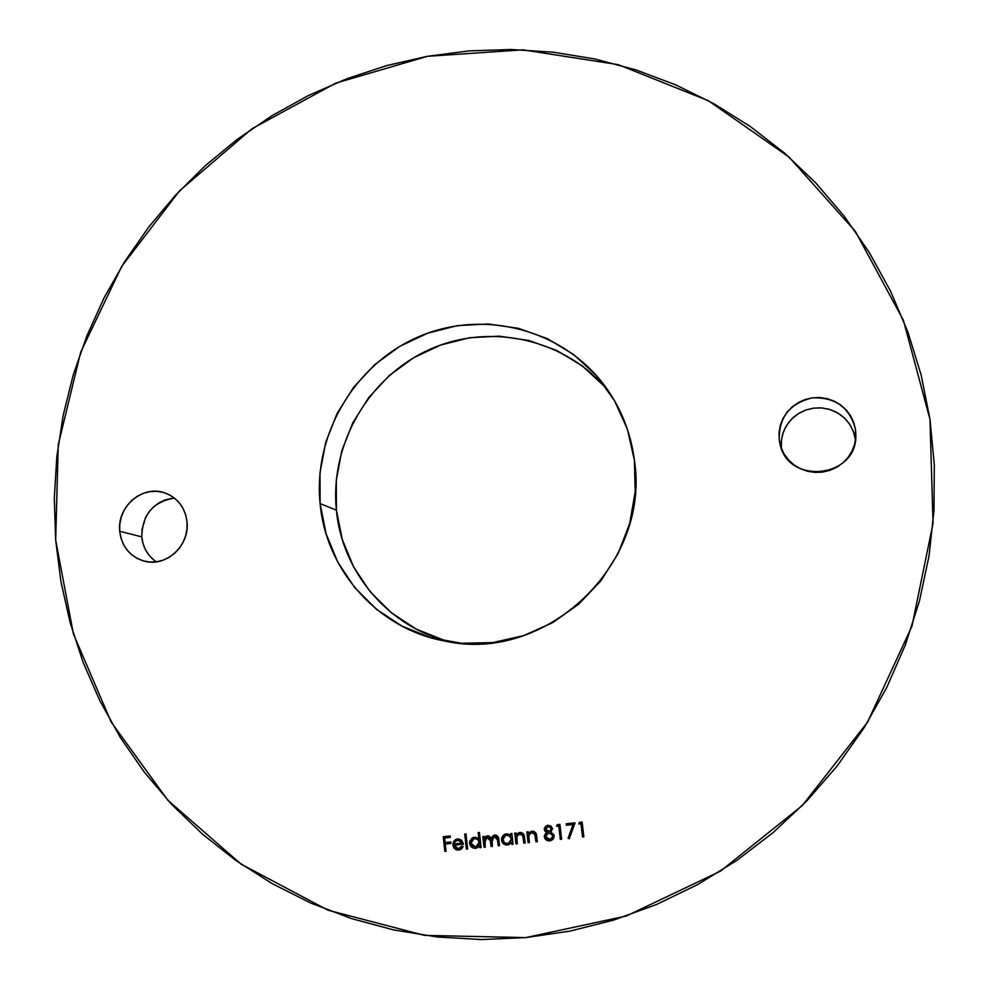 <?xml version="1.0" encoding="UTF-8"?>
<svg xmlns="http://www.w3.org/2000/svg" width="989" height="989" viewBox="0 0 989 989"><rect width="100%" height="100%" fill="white"/><g stroke="black" fill="none" stroke-linecap="round" stroke-linejoin="round"><path stroke-width="1.48" d="M604.328 386.266L582.311 365.93L556.77 350.477L528.732 340.451L499.284 336.161L469.54 337.743L440.612 345.05L413.538 357.795L389.32 375.474L368.835 397.43L352.801 422.835L341.811 450.774L336.272 480.246L336.408 510.163L320.102 503.574C313.105 433.986 355.199 363.359 419.719 336.285C484.116 308.951 563.359 329.386 605.206 386.427C621.117 408.272 630.834 432.848 634.394 460.157L627.422 429.35L614.565 400.768L596.416 375.523L573.707 354.557L547.374 338.646L518.471 328.336L488.109 323.959L457.45 325.616L427.619 333.206L399.717 346.373L374.757 364.632L353.629 387.28L337.076 413.501L325.727 442.318L319.991 472.717L320.102 503.574L326.098 533.763L337.781 562.148L354.791 587.676L376.537 609.335L402.226 626.26L430.92 637.732L461.517 643.27L492.843 642.578L523.651 635.618L552.715 622.625L578.825 604.094L600.929 580.753L618.113 553.531L629.684 523.527L635.173 491.978L634.394 460.157C650.972 564.36 545.607 663.978 444.951 641.07C378.144 629.189 325.95 570.332 320.102 503.574L336.408 510.163C342.033 572.705 389.443 628.299 451.38 642.145M174.484 498.135C153.208 501.571 142.305 514.478 141.786 536.879C142.948 547.622 147.794 555.942 156.336 561.826L162.851 560.269L169.02 557.4L174.583 553.346L179.33 548.252L183.064 542.331L185.66 535.791L186.995 528.917L187.032 521.945C189.863 545.174 166.647 566.957 145.099 561.369C130.325 557.178 121.87 547.14 119.706 531.254L141.786 536.879L142.985 543.418L145.383 549.55L148.894 555.039L153.394 559.663M855.448 440.328L855.522 429.622L855.868 435.741C856.622 478.095 788.072 485.278 780.024 444.086L779.27 440.154L780.976 447.275L784.079 453.926L788.456 459.873L793.944 464.855L800.348 468.699L807.407 471.259L814.849 472.408L822.415 472.124L829.771 470.405L836.669 467.303L842.813 462.963L847.981 457.524L851.962 451.219L854.607 444.284L855.806 436.99L855.522 429.622L853.754 422.464L850.589 415.8L846.151 409.866L840.601 404.921L834.172 401.126L827.101 398.641L819.658 397.553L812.154 397.887L804.836 399.643L798.012 402.758L791.929 407.085L786.811 412.475L782.868 418.73L780.234 425.604L779.023 432.836L779.27 440.154C778.652 417.556 789.618 403.463 812.154 397.887C835.421 396.972 849.872 407.555 855.522 429.622L855.275 438.931L853.569 431.995L850.503 425.542L846.213 419.806L840.848 415.009L834.617 411.325L827.781 408.914M55.668 540.093L58.252 444.778L80.678 352.208L121.758 266.301L179.664 190.716L251.985 128.731L335.716 83.15L427.372 56.311L522.996 49.846L618.224 64.656L708.445 100.742L788.987 157.016L855.312 231.302L903.377 320.226L929.981 419.336L934.296 464.57L933.987 510.25L929.042 555.88L919.461 600.953L905.331 644.952L886.799 687.404L864.065 727.805L837.362 765.721L807.012 800.707L773.361 832.392L736.805 860.418L697.74 884.525L656.647 904.441L613.959 920.005L570.183 931.069L525.789 937.597L481.26 939.538L437.051 936.954L393.647 929.92L351.441 918.571L310.867 903.093L272.296 883.696L236.087 860.64L202.522 834.197L171.901 804.663L144.468 772.36L120.411 737.646L99.914 700.842L83.113 662.333L70.095 622.464L60.935 581.594L55.668 540.093L54.308 498.32L56.83 456.634L63.172 415.368L73.26 374.868L87.007 335.481L104.265 297.491L124.911 261.244L148.746 227.013L175.597 195.08L205.242 165.719L237.459 139.177L271.975 115.701L308.519 95.476L346.818 78.737L386.538 65.62L427.372 56.311L468.971 50.896L510.967 49.499L553.012 52.17L594.698 58.944L635.667 69.823L675.499 84.757L713.823 103.684L750.218 126.456L784.326 152.936L815.752 182.916L844.149 216.134L869.183 252.306L890.533 291.112L907.939 332.156L921.155 375.041L929.981 419.336L933.047 523.305L911.932 626.26L867.551 722.18L802.4 805.442L720.338 871.247L626.284 916.012L525.789 937.597L424.553 935.384L328.039 910.214L241.106 864.151L167.784 800.2L111.188 722.106L73.421 633.974L55.668 540.093M566.376 825.259L573.064 824.554L568.057 838.276L569.244 838.796L575.079 822.811L566.19 823.738L566.376 825.259L566.474 823.713L566.376 825.259L573.064 824.554L568.057 838.276L569.244 838.796L575.079 822.811L566.19 823.738L566.376 825.259M552.567 828.671L550.984 826.038L548.042 825.271L545.298 826.594L544.247 829.103L545.087 831.304L546.719 832.404L544.407 835.433L545.607 839.426L548.808 840.848L552.666 839.624L554.025 837.275L553.988 834.976L550.873 831.972L552.567 828.671L548.042 825.271L546.954 825.518L544.271 829.499L546.719 832.404L544.346 836.756C545.026 839.661 546.83 841.021 549.736 840.811L553.37 838.796L554.112 835.618L550.873 831.972L552.567 828.671M515.974 843.938L517.259 843.802L516.839 836.385L519.93 833.764L522.687 835.161L523.861 843.123L525.147 842.987L523.391 833.801L520.004 832.417L516.27 834.976L516.06 833.022L514.774 833.158L515.974 843.938L515.096 833.134L515.974 843.938L517.259 843.802L516.703 836.991L519.114 833.95L522.872 835.606L523.861 843.123L525.147 842.987L524.529 837.473C524.442 834.283 522.934 832.602 520.004 832.417L516.27 834.976L516.06 833.022L514.774 833.158L515.974 843.938M484.004 847.252L485.278 847.128L485.006 839.142L487.589 837.151L489.914 838.301L491.113 846.522L492.398 846.386L492.052 838.548L494.71 836.41L497.146 837.72L498.233 845.78L499.507 845.644L498.567 838.042L496.255 835.223L493.622 835.384L491.261 838.066L488.789 835.878L486.069 836.298L484.313 838.239L484.103 836.373L482.83 836.509L484.004 847.252L483.188 836.471L484.004 847.252L485.278 847.128L484.783 842.603L486.971 837.287L490.519 841.046L491.113 846.522L492.398 846.386L491.929 842.195L494.055 836.546L497.591 839.945L498.233 845.78L499.507 845.644L498.864 839.809C498.815 836.867 497.442 835.285 494.784 835.062L491.261 838.066L487.664 835.816L484.313 838.239L484.103 836.373L482.83 836.509L484.004 847.252M466.363 849.081L467.636 848.958L466.004 833.9L464.743 834.036L466.363 849.081L465.114 833.999L466.363 849.081L467.636 848.958L466.004 833.9L464.743 834.036L466.363 849.081M444.803 851.319L446.076 851.195L445.31 844.05L450.922 843.469L450.761 841.96L445.149 842.541L444.667 838.042L450.279 837.448L450.119 835.952L443.245 836.669L444.803 851.319L443.628 836.632L444.803 851.319L446.076 851.195L445.31 844.05L450.922 843.469L450.761 841.96L445.149 842.541L444.667 838.042L450.279 837.448L450.119 835.952L443.245 836.669L444.803 851.319M141.786 536.879L119.706 531.254C116.801 506.801 142.601 484.684 164.668 492.843C177.649 497.764 185.104 507.456 187.032 521.945L185.759 515.17L183.249 508.841L179.578 503.203L174.917 498.481L169.416 494.846L163.309 492.423L156.831 491.335L150.217 491.582L143.726 493.177L137.619 496.058L132.106 500.1L127.408 505.156L123.699 511.029L121.128 517.507L119.78 524.331L119.706 531.254L120.93 537.991L123.39 544.321L127 549.958L131.624 554.73L137.088 558.414L143.182 560.887L149.673 562.036L156.324 561.826M458.402 848.772L455.595 847.907L454.211 845.212L463.458 844.247L461.01 839.822L458.154 838.932L455.348 839.698L453.296 842.245L452.925 845.088L454.804 848.871L456.634 849.922L461.443 849.032L463.161 846.609L461.974 846.114L460.553 847.969L458.402 848.772L454.211 845.212L463.458 844.247L461.937 840.638L456.448 839.191L453.728 841.392L452.925 845.088C453.531 848.451 455.459 850.12 458.711 850.07L463.161 846.609L461.974 846.114L458.402 848.772M478.182 832.614L478.874 839.031L475.672 837.213L472.408 837.819L469.775 841.107L469.676 843.84L471.605 847.079L473.484 848.129L476.797 848.067L479.616 845.83L479.813 847.684L481.087 847.561L479.442 832.491L478.182 832.614L478.874 839.031L473.286 837.436L469.59 843.296C470.282 846.658 472.285 848.339 475.598 848.315L479.616 845.83L479.813 847.684L481.087 847.561L479.442 832.491L478.182 832.614M510.571 833.603L510.794 835.594L507.567 833.851L504.291 834.469L501.646 837.782L501.683 841.058L505.391 844.816L508.717 844.754L511.56 842.504L511.77 844.371L513.044 844.235L511.845 833.467L510.571 833.603L510.794 835.594L505.082 834.123L501.472 839.97C502.165 843.345 504.18 845.026 507.53 845.002L511.56 842.504L511.77 844.371L513.044 844.235L511.845 833.467L510.571 833.603M528.089 842.677L529.375 842.541L528.806 835.73L529.894 833.542L532.515 832.478L534.554 833.48L535.989 841.862L537.274 841.726L536.656 836.212L536.013 833.368L533.726 831.304L530.982 831.403L528.373 833.702L528.163 831.761L526.877 831.897L528.089 842.677L527.186 831.86L528.089 842.677L529.375 842.541L528.806 835.73L531.192 832.689L534.987 834.345L535.989 841.862L537.274 841.726L536.656 836.212C536.557 833.022 535.049 831.341 532.119 831.156L528.373 833.702L528.163 831.761L526.877 831.897L528.089 842.677M556.584 826.285L558.797 826.05L560.33 839.34L561.616 839.204L559.922 824.406L557.252 824.678L556.584 826.285L557.499 824.653L556.584 826.285L558.797 826.05L560.33 839.34L561.616 839.204L559.922 824.406L557.252 824.678L556.584 826.285M578.775 823.961L580.988 823.726L582.546 837.028L583.844 836.892L582.113 822.069L579.443 822.354L578.775 823.961L579.665 822.329L578.775 823.961L580.988 823.726L582.546 837.028L583.844 836.892L582.113 822.069L579.443 822.354L578.775 823.961M608.952 391.755C566.796 339.19 490.952 322.068 430.017 349.29C368.971 376.315 329.671 443.789 336.408 510.163L342.256 539.425L353.629 566.957L370.158 591.706L391.273 612.698L416.208 629.103L444.049 640.229M171.381 498.419L165.076 499.964L159.142 502.758L153.79 506.665L149.228 511.573L145.63 517.272L141.835 530.166M820.573 407.851L813.304 408.173L806.233 409.866L799.619 412.858L793.734 417.049L788.789 422.278L784.969 428.324L782.423 434.975L781.248 441.972L781.409 448.437L781.384 440.389L783.189 432.514L786.712 425.221L791.806 418.854L798.197 413.723L805.59 410.089L813.626 408.123L821.896 407.938L829.994 409.533L837.535 412.846L844.124 417.717L849.452 423.898L853.235 431.08L855.275 438.931M450.267 837.374L444.667 838.042L450.267 837.374M450.91 843.382L445.31 844.05L450.91 843.382M446.064 851.109L445.186 851.195L446.064 851.109M459.564 848.488L462.222 846.213L460.899 847.857M460.231 849.724L459.069 849.947C455.83 849.984 453.902 848.327 453.296 844.965L453.728 841.392L456.634 839.142M463.445 844.161L454.211 845.212L463.445 844.161M459.798 849.835L458.031 849.971M454.495 848.006L453.382 843.048L455.719 839.574M458.13 840.156L462.048 843.061L461.356 841.206M460.157 840.452L458.797 840.143M458.117 840.168L462.048 843.061L454.211 843.877L455.2 841.565L457.091 840.39M454.211 843.877L455.2 841.565L457.746 840.279L460.392 840.86L462.048 843.061L454.211 843.877M467.624 848.871L466.721 848.958L467.624 848.871M481.087 847.474L479.813 847.684L479.616 845.83L480.172 847.561L481.087 847.474M474.893 848.203L475.956 848.191C472.631 848.216 470.628 846.535 469.948 843.172L473.459 837.386L471.938 838.276M479.22 838.907L478.528 832.577L479.22 838.907M471.666 838.511L469.936 842.072L470.579 845.286M470.9 845.805L472.853 847.585M479.603 843.061L478.701 845.372L476.797 846.671L479.381 841.268L477.65 839.018L474.596 838.511L477.687 839.426L479.578 842.232M479.578 842.22L475.499 846.992L470.863 843.172L474.151 838.561M475.35 838.375L478.033 839.302L479.517 841.8M479.232 842.344L478.342 845.496L475.499 846.992L472.433 846.065L470.863 843.172L471.778 840.032L474.596 838.511L477.687 839.426L479.232 842.344M484.659 838.128L486.897 835.965L484.659 838.128M492.287 836.645L493.387 835.581M497.924 839.822L498.567 845.657L499.507 845.558L498.233 845.78L497.924 839.822L495.044 836.298L494.216 836.496M490.655 839.525L491.459 846.399L492.386 846.3L491.113 846.522L490.853 840.934L487.923 837.04L487.144 837.238M485.278 847.041L484.35 847.128L485.278 847.041M488.257 837.028L489.901 837.708M495.674 836.298L497.01 836.917M497.566 837.868L497.739 838.585M513.044 844.149L511.77 844.371L511.56 842.504L512.079 844.247L513.044 844.149M505.713 844.693L507.852 844.878C504.501 844.903 502.486 843.221 501.794 839.846L505.243 834.073L503.784 834.939M511.103 835.482L510.893 833.566L511.103 835.482M503.512 835.173L502.313 836.793M501.967 837.671L502.437 841.973M502.758 842.48L504.724 844.272M511.486 838.895L509.928 835.965L506.813 835.062L509.607 836.076L511.486 838.895L508.482 843.432L504.724 843.024L502.758 839.846L505.527 835.384L506.813 835.062L505.7 835.334L508.915 835.618L511.004 838.165L511.053 840.699L508.779 843.308L511.486 838.882M511.511 839.735L509.1 843.184L506.603 843.679L504.341 842.739L502.758 838.882L503.661 836.694L505.688 835.334M507.221 835.037L509.928 835.965L511.424 838.474M517.272 833.888L519.052 832.614M523.354 836.175L524.17 842.999L525.147 842.9L523.861 843.123L523.181 835.495L519.274 833.9M517.247 843.716L516.295 843.815L517.247 843.716M529.362 832.627L531.118 831.366M535.717 836.669L536.285 841.738L537.274 841.639L535.989 841.862L535.284 834.234L531.353 832.639M529.362 842.455L528.398 842.554L529.362 842.455M551.553 840.353L550.02 840.699C547.115 840.897 545.322 839.55 544.642 836.645L547.016 832.305L544.271 829.499L547.102 825.456M545.582 826.483L545.001 827.299M544.766 827.818L544.655 829.882L547.016 832.305L546.41 832.738M545.644 833.467L545.05 834.308M544.692 835.322L545.891 839.302M547.498 840.44L548.166 840.625M548.92 840.724L551.071 840.502M553.123 836.002L552.95 837.003M552.789 837.349L551.714 838.561M551.269 838.808L553.098 835.668L549.241 832.923M547.98 833.245L549.229 832.923L553.098 835.668L550.824 839.006L549.575 839.302L545.644 836.669L548.425 833.084M552.517 834.271L553.098 835.668M551.405 828.102L551.392 829.697M551.108 830.228L549.76 831.242L551.553 828.646L548.438 826.68L551.553 828.646L549.501 831.341L545.557 829.388L547.807 826.804M549.34 826.68L551.17 827.694M551.269 828.757L550.564 830.661L548.747 831.514L546.744 831.057L545.557 829.388L546.311 827.558L548.153 826.792L550.119 827.113L551.269 828.757M552.814 835.779L551.949 838.239L549.575 839.302L547.053 838.82L545.644 836.669L546.546 834.16L548.944 833.035L551.417 833.628L552.814 835.779M561.616 839.117L560.33 839.34L559.069 825.951L556.856 826.186L559.069 825.951L560.602 839.216L561.616 839.117M569.318 838.598L568.057 838.276L573.323 824.455L566.635 825.16L573.323 824.455L568.316 838.165L569.318 838.598M583.831 836.805L582.546 837.028L581.248 823.627L579.022 823.849L581.248 823.627L582.793 836.917L583.831 836.805"/></g></svg>

